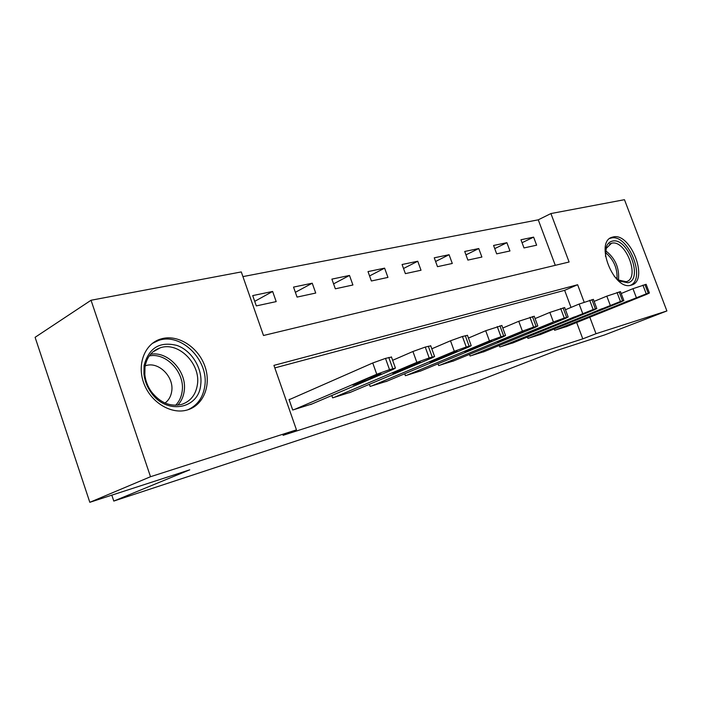 <?xml version="1.0" encoding="UTF-8"?>
<svg xmlns="http://www.w3.org/2000/svg" width="702" height="702" viewBox="0 0 702 702"><rect width="100%" height="100%" fill="white"/><g stroke="black" fill="none" stroke-linecap="round" stroke-linejoin="round"><path stroke-width="1.05" d="M631.247 285.135C613.829 291.47 594.146 241.242 612.372 237.171L612.995 237.004C630.65 231.862 649.447 280.914 631.335 285.117L631.247 285.135M187.136 410.012C171.244 414.698 150.895 402.483 143.901 383.459C136.679 364.487 144.691 343.919 160.442 339.101L162.706 338.487C179.185 334.696 198.569 347.78 204.931 366.365C211.521 384.889 203.703 405.221 187.425 409.924L187.136 410.012M666.9 310.96L604.597 334.942L556.835 350.473L477.553 381.16L113.785 501.07L189.751 469.822L89.821 502.307L35.1 337.311L91.041 300.254L241.286 271.928L263.496 335.495L569.094 262.004L550.921 213.557L624.464 199.693L666.9 310.96L596.007 333.722L589.812 317.216M555.282 265.321L538.258 219.823L242.918 276.606M538.258 219.823L550.921 213.557M256.318 305.914L276.193 301.606L272.63 291.453L252.711 295.595L256.318 305.914M297.06 297.095L315.724 293.05L312.241 283.204L293.533 287.1L297.06 297.095M335.345 288.803L352.913 284.994L349.499 275.447L331.888 279.115L335.345 288.803M371.384 280.993L387.943 277.404L384.608 268.146L368.006 271.595L371.384 280.993M405.379 273.631L421.016 270.244L417.751 261.241L402.079 264.505L405.379 273.631M437.495 266.672L452.29 263.469L449.087 254.721L434.257 257.81L437.495 266.672M467.883 260.091L481.897 257.055L478.755 248.543L464.715 251.465L467.883 260.091M496.674 253.852L509.968 250.974L506.897 242.69L493.576 245.463L496.674 253.852M523.999 247.938L536.626 245.2L533.617 237.127L520.963 239.759L523.999 247.938M584.143 302.114L577.623 284.731L273.929 365.373L296.463 429.87L283.064 435.328L582.783 338.855L576.667 322.508M571.024 307.423L564.636 290.33L274.815 367.909M290.698 399.034L289.048 399.526L292.716 410.012L312.136 403.904M331.809 395.524L332.634 397.858L350.868 392.137M369.375 384.327L370.13 386.442L387.276 381.063M404.721 373.771L405.405 375.693L421.569 370.638M438.03 363.812L438.671 365.567L453.931 360.793M469.489 354.387L470.086 356.002L484.512 351.491M499.245 345.463L499.798 346.963L513.452 342.69M527.421 337.013L527.939 338.39L540.891 334.345M554.159 328.984L554.633 330.265L566.935 326.421M111.811 495.156L113.785 501.07M89.821 502.307L150.509 476.719L91.041 300.254M582.783 338.855L596.007 333.722M296.463 429.87L150.509 476.719M564.636 290.33L577.623 284.731M254.721 301.351L272.63 291.453M522.051 242.708L533.617 237.127M494.743 248.622L506.897 242.69M465.961 254.879L478.755 248.543M435.6 261.486L449.087 254.721M403.518 268.497L417.751 261.241M369.568 275.939L384.608 268.146M333.582 283.862L349.499 275.447M295.375 292.313L312.241 283.204M294.357 409.503L376.755 374.245L389.522 369.656L395.428 368.067L393.12 369.401L310.591 404.563M391.488 357.081L385.495 358.389L372.736 362.978L289.119 399.728M368.804 378.036L381.046 373.894L379.273 374.929L365.014 381.01L352.904 385.1L368.804 378.036M334.178 397.385L416.848 362.381L429.176 357.95L434.591 356.493L432.134 357.853L349.412 392.743M430.738 345.858L425.245 347.078L412.925 351.5L392.646 360.301M408.687 366.19L420.358 362.223L418.471 363.276L404.194 369.305L392.646 373.227L408.687 366.19M371.577 385.995L454.317 351.29L466.251 347.007L471.217 345.665L468.638 347.051L385.907 381.634M467.462 335.363L462.416 336.495L450.5 340.777L431.809 348.806M445.998 355.098L457.16 351.298L455.168 352.378L440.9 358.345L429.861 362.1L445.998 355.098M406.774 375.28L489.434 340.9L500.982 336.749L505.563 335.512L502.86 336.925L420.287 371.165M501.886 325.526L485.696 330.721L468.445 338.066M480.975 344.708L491.672 341.058L489.584 342.155L464.785 351.667L480.975 344.708M439.961 365.18L522.393 331.151L533.59 327.123L537.829 325.974L535.021 327.413L452.711 361.293M534.231 316.295L518.752 321.288L502.807 328.018M513.846 334.942L524.113 331.423L521.946 332.537L497.621 341.848L513.846 334.942M200.728 384.67C198.85 409.371 166.067 415.251 150.851 392.172C146.955 386.556 144.647 380.475 143.919 373.903L144.085 365.461C148.798 347.867 159.758 341.19 176.974 345.445C191.892 350.675 202.834 368.813 200.728 384.67M144.998 366.874L144.84 374.675C145.516 380.747 147.648 386.363 151.237 391.54C160.021 402.755 170.182 407.037 181.73 404.387C190.584 401.333 195.805 394.752 197.402 384.626C200.886 363.864 178.361 341.242 160.196 347.832C151.843 350.781 146.779 357.134 144.998 366.874M145.165 365.882L145.612 365.724C158.424 361.056 174.28 376.834 171.7 391.391C170.946 396.393 168.717 400.272 165.023 403.036M187.662 409.854C197.367 405.537 203.08 397.595 204.791 386.047C209.02 360.301 181.116 332.257 158.538 340.461L152.237 343.462M605.466 256.3L606.37 246.814C607.581 243.691 609.52 241.804 612.17 241.163C627.518 236.618 643.778 279.317 627.939 282.748L619.945 281.204L614.276 276.377M618.085 279.958L626.175 281.713C640.707 278.352 625.622 239.04 611.477 243.269L606.107 248.517L605.414 251.105M630.501 285.31C646.577 278.676 627.72 233.108 611.012 238.092L609.906 238.417M471.305 355.633L553.404 321.972L564.259 318.067L568.19 317.006L565.294 318.454L483.353 351.965M564.68 307.599L549.841 312.416L535.082 318.585M544.778 325.754L552.413 323.482L528.553 332.599L544.778 325.754M500.947 346.612L593.164 309.538L596.814 308.547L593.848 310.003L512.363 343.138M593.383 299.403L579.15 304.045L565.47 309.731M573.955 317.085L581.151 314.944L557.748 323.876L573.955 317.085M529.036 338.057L620.445 301.483L623.85 300.553L620.814 302.027L539.856 334.766M620.489 291.663L606.809 296.147L594.129 301.386M601.5 308.898L608.309 306.871L585.345 315.628L601.5 308.898M555.677 329.949L646.244 293.866L649.429 292.997L646.323 294.471L565.952 326.816M646.13 284.345L632.958 288.68L621.191 293.515M627.57 301.149L634.02 299.236L611.468 307.818L627.57 301.149M372.736 362.978L376.755 374.245M385.495 358.389L389.522 369.656M388.776 357.458L392.795 368.69M379.273 374.929L379.071 374.359M365.014 381.01L364.592 379.835M412.925 351.5L416.848 362.381M425.245 347.078L429.176 357.95M428.308 346.2L432.239 357.046M418.471 363.276L418.269 362.732M404.194 369.305L403.817 368.252M450.5 340.777L454.317 351.29M462.416 336.495L466.251 347.007M465.286 335.679L469.111 346.156M455.168 352.378L454.975 351.851M440.9 358.345L440.558 357.379M485.696 330.721L489.434 340.9M497.235 326.579L500.982 336.749M499.929 325.816L503.667 335.96M489.584 342.155L489.399 341.646M475.368 348.052L475.043 347.174M518.752 321.288L522.393 331.151M529.94 317.269L533.59 327.123M532.467 316.549L536.109 326.377M521.946 332.537L521.761 332.046M507.783 338.373L507.485 337.565M150.553 354.264C168.234 350.798 187.399 372.113 184.187 391.207C183.415 396.762 181.256 401.421 177.729 405.168M175.623 405.291C179.177 401.632 181.344 397.051 182.125 391.549C185.275 372.946 166.418 352.246 149.263 355.923M605.501 250.658C615.259 258.134 619.576 267.98 618.471 280.195M617.023 279.106C617.549 268.296 613.645 259.407 605.326 252.448M549.841 312.416L553.404 321.972M560.696 308.511L564.259 318.067M563.074 307.836L566.637 317.365M552.413 323.482L552.237 323.017M538.329 329.247L538.057 328.51M579.15 304.045L582.625 313.329M589.68 300.263L593.164 309.538M591.926 299.622L595.401 308.871M581.151 314.944L580.984 314.496M567.163 320.638L566.909 319.954M606.809 296.147L610.205 305.159M617.04 292.471L620.445 301.483M619.164 291.865L622.569 300.86M594.427 312.495L594.19 311.863M632.958 288.68L636.284 297.446M642.918 285.109L646.244 293.866M644.927 284.538L648.253 293.269M620.243 304.782L620.024 304.194M612.372 237.171L610.468 238.039M391.418 356.879L395.428 368.067M430.677 345.691L434.591 356.493M467.409 335.214L471.217 345.665M501.842 325.403L505.563 335.512M534.196 316.181L537.829 325.974M151.237 391.54L150.851 392.172M144.84 374.675L143.919 373.903M152.86 351.939L160.196 347.832M145.612 365.724L145.147 365.988M609.52 244.068L611.03 243.392M618.655 280.309L619.945 281.204M606.107 248.517L606.37 246.814M564.636 307.502L568.19 317.006M593.348 299.315L596.814 308.547M620.463 291.593L623.85 300.553M646.112 284.284L649.429 292.997"/></g></svg>
